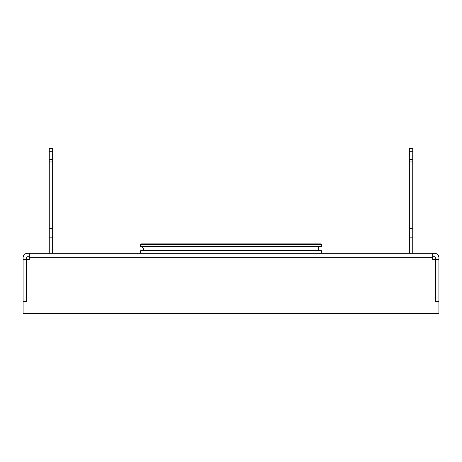 <?xml version="1.0" encoding="UTF-8"?>
<svg xmlns="http://www.w3.org/2000/svg" width="462" height="462" viewBox="0 0 462 462"><rect width="100%" height="100%" fill="white"/><g stroke="black" fill="none" stroke-linecap="round" stroke-linejoin="round"><path stroke-width="0.69" d="M26.53 259.465L23.1 259.465L23.1 301.299L26.548 301.299L23.1 301.299L23.1 313.305L438.9 313.305L438.9 257.75A4.458 4.458 0 0 0 434.442 253.292L29.273 253.292L29.273 259.465L26.935 259.465L26.548 301.299L26.53 257.75A1.028 1.028 0 0 1 27.558 256.722L29.273 256.722M438.9 259.465L435.47 259.465L435.47 257.75A1.028 1.028 0 0 0 434.442 256.722L432.727 256.722M52.558 253.292A4.458 4.458 0 0 0 52.68 252.264L52.68 159.384L49.249 159.384L49.249 148.695L52.68 148.695L52.68 159.384M48.221 253.292A1.028 1.028 0 0 0 49.249 252.264L49.249 159.384M29.273 253.292L27.558 253.292A4.458 4.458 0 0 0 23.1 257.75L23.1 259.465M413.779 253.292A1.028 1.028 0 0 1 412.751 252.264L412.751 237.861L409.32 237.861L409.32 148.695L412.751 148.695L412.751 237.861M409.32 237.861L409.32 252.264A4.458 4.458 0 0 0 409.442 253.292M412.751 228.303L409.32 228.303M432.727 253.292L432.727 259.465L435.065 259.465L435.452 301.299L438.9 301.299L435.47 301.299L435.47 259.465M49.249 237.861L52.68 237.861M49.249 228.303L52.68 228.303M140.95 253.176L140.592 253.176L140.598 250.75L321.402 250.75L321.408 253.176L318.405 253.292M317.931 253.292L321.05 253.176M317.931 253.205L318.405 253.205M239.587 253.292L239.882 253.292M239.021 253.176L239.882 253.176M206.214 253.176L206.757 253.292M140.592 253.176L141.031 253.292M192.261 243.861L246.593 243.861M295.709 243.861L308.916 243.861M166.291 243.861L153.084 243.861M140.598 244.375L141.112 243.861L320.888 243.861L321.402 244.375L321.402 246.362L140.598 246.362L140.598 244.375L321.402 244.375M409.32 151.27L412.751 151.27M412.751 159.384L409.32 159.384M409.32 161.954L412.751 161.954M29.273 257.75L432.727 257.75M49.249 161.954L52.68 161.954M49.249 151.27L52.68 151.27M141.539 246.362L143.734 248.556C144.283 249.11 143.549 249.844 141.539 250.75M320.461 246.362C318.451 247.274 317.717 248.007 318.266 248.556C317.717 249.11 318.451 249.844 320.461 250.75"/></g></svg>
